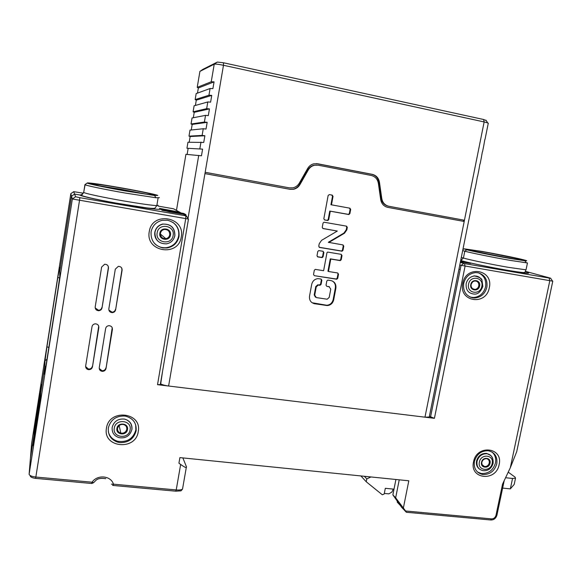 <?xml version="1.0" encoding="UTF-8"?>
<svg xmlns="http://www.w3.org/2000/svg" width="582" height="582" viewBox="0 0 582 582"><rect width="100%" height="100%" fill="white"/><g stroke="black" fill="none" stroke-linecap="round" stroke-linejoin="round"><path stroke-width="0.87" d="M35.604 478.368L91.687 483.497L92.058 482.209L35.844 477.044L79.487 200.557L79.85 197.684L75.565 196.745L72.343 198.979L188.284 219.036L186.4 215.915L183.366 214.227L162.029 210.277L161.418 209.695L166.343 210.437M160.385 384.12L160.305 384.571L157.526 384.673L434.419 418.32L429.385 416.348M459.773 265.094L552.784 281.171L516.736 451.581L510.312 467.746L502.564 484.093L495.988 515.31C495.267 517.66 493.769 518.846 491.492 518.875L405.603 510.989L395.658 497.799L399.237 479.823M182.581 488.734L182.522 489.091C181.395 489.891 179.3 490.175 176.222 489.935L180.653 464.458L178.929 463.192L179.896 457.612L408.811 480.79L403.399 507.868M106.462 428.185C102.541 447.776 135.802 451.115 138.24 431.597C142.379 412.209 109.016 408.389 106.462 428.185M499.123 464.603C503.459 447.252 476.629 444.131 473.552 461.81C469.361 479.321 496.14 482.056 499.123 464.603M489.287 287.755C493.762 269.495 465.92 264.694 462.763 283.376C458.449 301.825 486.232 306.197 489.287 287.755M92.465 366.82L98.831 327.601C98.911 325.374 97.798 324.116 95.499 323.825C93.607 323.948 92.443 324.902 92.007 326.677L85.663 365.976C85.554 367.999 86.529 369.228 88.588 369.657C90.661 369.694 91.956 368.748 92.465 366.82L98.722 326.124M106.011 368.508L112.406 329.448C112.493 327.23 111.395 325.978 109.118 325.68C107.234 325.804 106.077 326.749 105.633 328.524L99.253 367.664C99.136 369.679 100.104 370.901 102.148 371.331C104.207 371.367 105.495 370.428 106.011 368.508L112.224 327.761M102.032 307.863L108.478 268.127C108.499 265.618 107.219 264.323 104.629 264.257L101.624 267.08L95.201 306.903C95.135 309.202 96.285 310.475 98.656 310.715C100.49 310.548 101.61 309.595 102.032 307.863L108.339 267.793L108.179 266.156M115.622 309.784L122.104 270.208C122.133 267.72 120.874 266.44 118.321 266.36L115.301 269.175L108.841 308.831C108.769 311.108 109.903 312.374 112.246 312.629C114.072 312.469 115.2 311.516 115.622 309.784L121.929 269.873L121.674 267.982M149.268 231.629C145.187 252.006 178.674 257.28 181.264 236.91C185.571 216.766 151.975 210.975 149.268 231.629M162.8 247.939C154.463 245.75 150.556 240.366 151.094 231.789C152.455 225.62 156.231 221.778 162.407 220.272L167.449 220.222C175.764 222.499 179.627 227.897 179.038 236.401C177.554 242.854 173.538 246.717 166.99 247.997L162.8 247.939M154.783 243.734C158.129 246.855 162.072 248.158 166.619 247.648C173.152 246.375 177.154 242.527 178.63 236.096C179.351 230.414 177.423 225.823 172.832 222.324M44.705 367.14L45.876 366.304L44.705 367.14L40.718 392.537L40.18 401.333L33.196 445.834L33.967 435.576L30.424 458.15L33.967 435.576L34.687 425.988L41.22 384.331L40.718 392.537L44.705 367.14L44.428 374.248L46.145 364.572L57.974 289.261L59.742 276.828L59.779 271.074L71.521 196.207L59.779 271.074L59.67 267.349L57.807 277.461L46.938 346.814L45.032 360.68L44.705 367.14M40.507 395.978L34.542 431.902L33.88 440.872L40.507 395.978M108.317 431.72C109.598 436.616 112.763 439.803 117.797 441.287C127.174 442.516 133.198 438.719 135.853 429.902L135.679 424.816M108.361 427.843C110.558 419.826 115.942 415.883 124.512 416.014L125.727 416.203C133.256 418.385 136.712 423.26 136.115 430.826C133.94 438.763 128.593 442.698 120.074 442.626L117.993 442.255C110.98 439.876 107.765 435.074 108.361 427.843M477.509 472.017L481.132 473.464C488.342 473.915 493.129 470.409 495.486 462.945C496.279 458.463 495.144 454.833 492.081 452.054M474.425 461.424C476.614 454.251 481.176 450.694 488.116 450.737L488.538 450.795C494.882 452.461 497.625 456.819 496.766 463.869C494.598 470.976 490.066 474.534 483.162 474.534L482.376 474.425C476.243 472.671 473.588 468.335 474.425 461.424M470.416 250.413L466.728 249.765C473.195 251.475 493.878 255.651 509.294 258.343L524.957 260.787C527.794 261.071 527.197 260.7 523.174 259.696L519.391 259.055L523.174 259.696C515.71 257.819 496.446 253.963 481.969 251.424L464.094 248.812L466.728 249.765L464.8 251.206L466.728 249.765L470.416 250.413C455.444 246.615 505.125 255.374 519.61 259.063C525.75 260.707 521.69 260.307 507.431 257.87L470.416 250.413M462.683 250.587L464.8 251.206L463.425 258.059L460.784 260.496L463.425 258.059L464.8 251.206C471.58 253.032 493.434 257.47 509.73 260.3L527.467 262.948L526.033 269.822L508.326 267.327C492.037 264.534 470.176 260.008 463.425 258.059L461.315 257.397M460.697 260.496L460.784 260.496C467.579 262.577 488.88 267.043 506.202 270.063C524.6 273.162 524.193 272.558 524.964 272.289L526.135 269.335M470.14 297.075L473.537 297.526C479.772 296.871 483.788 293.299 485.577 286.795C486.472 280.16 484.144 275.526 478.579 272.893M463.687 283.398C465.418 277.01 469.332 273.416 475.436 272.616L477.873 272.747C484.733 274.704 487.731 279.527 486.865 287.224C485.075 293.743 481.045 297.337 474.796 297.991L472.773 297.853C465.891 295.969 462.865 291.153 463.687 283.398M518.475 259.674L519.391 259.055L518.475 259.674M30.271 476.178C30.868 477.255 32.636 477.982 35.582 478.368L35.844 477.044C31.668 476.527 29.427 475.581 29.122 474.221L72.343 198.979L71.521 196.207L74.591 194.082L79.894 194.999C80.069 196.047 100.81 200.579 123.493 204.464C146.184 208.363 163.302 210.349 160.785 208.923L179.656 212.168L180.951 212.888L166.35 210.371M157.817 195.443L152.848 194.672L157.817 195.443C156.209 194.534 138.734 190.94 120.627 187.76C102.505 184.603 91.469 182.981 87.511 182.886L87.22 183.032C87.264 183.672 105.648 187.513 125.283 190.947L154.514 195.487L157.817 195.443M152.419 194.861L152.79 194.875M460.595 260.983L470.547 263.442L460.427 261.805L470.009 263.348L460.588 261.034M525.517 271.358L550.536 278.167L552.587 281.164M460.304 262.431L464.538 263.61L550.798 278.342M517.667 447.18L516.736 451.581M405.603 510.989L406.36 512.269L401.587 507.249L392.865 494.882L395.92 479.488M397.273 501.131L397.244 502.164L400.161 505.227M392.865 494.882L395.658 497.799M180.653 464.458C183.614 466.568 185.491 467.615 186.276 467.593L186.538 467.026L182.864 457.918M91.84 183.839L87.22 183.032L84.936 184.618L87.22 183.032L91.84 183.839C89.606 182.144 151.116 192.991 153.364 194.657C159.359 197.058 91.767 185.2 91.84 183.839M85.139 184.472L83.706 192.344L81.371 194.926L83.706 192.344L84.936 184.618C84.921 185.323 104.331 189.412 125.094 193.028L155.954 197.756L159.403 197.669M75.565 196.745L74.591 194.082L79.894 194.999L81.698 194.708M79.85 197.684L186.393 215.907M93.637 482.594L92.058 482.209C97.303 474.308 111.009 475.625 113.454 484.173L111.438 484.18M112.544 485.286L113.046 485.446L113.454 484.173L176.222 489.935L175.699 491.179L113.134 485.461M85.619 366.587L88.5 369.061C90.566 369.097 91.861 368.151 92.371 366.231M99.224 368.457L102.025 370.734C104.076 370.77 105.364 369.832 105.88 367.911M95.201 307.936L98.54 310.271C100.366 310.104 101.494 309.151 101.908 307.427M108.885 310.09L112.093 312.178C113.919 312.017 115.047 311.072 115.469 309.348M34.542 431.902L40.136 396.247L40.602 388.812L35.175 423.456L34.542 431.902M74.591 194.082L71.521 196.207L70.786 193.697L73.703 191.674L74.591 194.082M159.453 208.363L179.656 212.168L173.582 208.8L158.122 206.101M83.452 193.195L73.703 191.674M40.602 388.812L40.966 388.478M70.829 193.668L31.61 443.571L29.122 474.221M393.956 489.404L393.185 489.331M514.517 482.914L514.19 484.435L510.341 488.873L512.546 478.462L515.514 478.208L515.055 477.116L508.224 472.155M502.637 488.087L510.341 488.873M512.546 478.462L505.583 477.727M370.952 476.956L366.798 478.913L366.238 481.772L382.338 494.795L384.2 493.98L385.32 488.305L393.999 489.156M393.301 489.091L391.846 492.096L388.863 493.863L384.309 493.427M364.368 476.287L366.798 478.913M360.891 475.938L366.238 481.772M174.884 235.601C174.927 227.78 170.999 223.946 163.098 224.092L162.953 223.983C158.515 225.03 155.809 227.766 154.827 232.189C154.354 235.652 155.358 238.62 157.838 241.086M490.582 455.437L486.639 453.393C481.561 453.174 478.2 455.699 476.556 460.966C475.981 464.436 476.949 467.142 479.466 469.085M193.333 117.659L194.235 112.319L209.455 108.885L208.305 115.614L205.533 115.36L192.053 117.993M191.26 129.939L192.191 124.432L191.042 123.988L204.391 122.053L207.163 122.336L206.021 129.051L203.256 128.731L190.001 130.135M185.927 154.325L201.459 155.801L202.601 149.123L186.946 148.257L202.601 149.123M187.135 154.397L188.117 148.577M187.964 142.248L203.736 142.445L204.879 135.751L202.121 135.402L188.99 136.137L190.154 136.523L204.879 135.751M189.194 142.19L190.154 136.523M209.455 108.885L206.668 108.659L193.093 111.802L194.235 112.319M194.104 105.815L207.81 101.952L210.604 102.141L211.753 95.39L208.953 95.23L195.159 99.587L196.287 100.169L211.753 95.39M195.414 105.349L196.287 100.169M196.163 93.607L210.102 88.5L212.903 88.631L214.06 81.858L211.244 81.764L197.218 87.344L198.346 87.991L214.06 81.858M197.494 93.004L198.346 87.991M199.837 71.448L202.74 69.433L217.333 62.063L223.495 62.776L483.584 119.492L486.21 120.561M185.942 214.671L169.144 211.783L161.992 209.964L183.636 213.405L185.942 214.671L185.789 215.573M192.191 124.432L207.163 122.336M217.333 62.063L214.234 64.195C215.486 63.911 218.57 64.275 223.481 65.286L223.495 62.776M429.472 416.632L429.247 417.032L424.969 417.17L168.613 386.019C165.041 385.539 162.4 384.826 160.697 383.873L162.604 371.047M313.967 165.223L318.216 165.201L371.141 175.437C375.135 176.448 377.551 179.074 378.373 183.323L380.701 199.633C381.523 203.846 383.909 206.428 387.852 207.381L464.196 221.473L464.436 220.251L388.922 206.283C384.971 205.322 382.592 202.74 381.77 198.527L379.442 182.21C378.627 177.968 376.212 175.342 372.218 174.331L317.583 163.738L313.807 163.811C311.159 164.473 309.115 166.023 307.674 168.445L299.323 183.112C297.817 185.629 295.671 187.2 292.87 187.826L289.356 187.855L205.177 172.287L204.944 173.611L289.996 189.317L293.488 189.288C296.296 188.67 298.45 187.091 299.956 184.567L308.307 169.908L307.82 169.857C309.26 167.427 311.312 165.885 313.967 165.223L316.986 165.048M314.469 165.266C311.807 165.928 309.755 167.478 308.307 169.908M317.001 255.709L317.787 251.475L318.725 250.595L323.068 251.286L323.876 252.501L323.09 256.72L322.144 257.6L317.816 256.917L317.001 255.709M329.354 194.599L332.227 195.13L333.035 196.367L331.471 204.828L349.877 208.181L350.67 209.404L349.877 213.645L348.683 214.511L330.285 211.193L328.721 219.625L327.833 220.498L324.654 219.981L323.839 218.752L328.146 195.465L329.354 194.599M318.761 246.23L319.227 243.713L321.584 240.322L337.32 231.054L323.068 228.566L322.253 227.336L323.039 223.081L323.934 222.208L346.501 226.143L347.301 227.358L346.828 229.868L344.486 233.237L343.94 233.069L328.292 242.308L342.98 244.913L343.78 246.121L342.987 250.325L342.056 251.206L319.569 247.445L318.761 246.23M328.808 242.49L344.486 233.237M319.882 285.275L318.259 285.064L316.244 286.868L314.709 295.176L316.353 297.584L327.157 299.213L329.208 297.409L330.758 289.145L329.121 286.73L326.837 286.366L326.036 285.18L326.815 280.997L327.797 280.109L330.918 280.582C334.614 281.586 336.272 284.118 335.879 288.192L333.697 299.854C332.759 303.353 330.62 305.259 327.266 305.565L314.564 303.731C310.839 302.756 309.158 300.232 309.529 296.136L311.697 284.387C312.592 280.975 314.658 279.062 317.903 278.654L321.046 279.011L321.853 280.204L321.075 284.402L319.882 285.275L319.387 285.005L320.573 284.132L321.351 279.949L321.06 279.018M313.531 274.486L314.309 270.266L315.277 269.386L323.621 270.71L326.968 252.719L327.644 252.079L341.212 254.334L342.012 255.534L341.227 259.732L340.281 260.612L330.78 259.07L328.466 271.488L337.713 272.987L338.513 274.18L337.727 278.363L336.752 279.244L314.345 275.679L313.531 274.486M483.584 119.492L484.144 121.936L223.481 65.286L205.177 172.287M317.357 256.706L321.642 257.389L322.588 256.509L323.366 252.29L322.995 251.279M324.349 219.872L327.317 220.352L328.204 219.479L329.761 211.062L348.443 214.38L349.316 213.514L350.109 209.28L349.506 208.116M330.285 211.193L329.761 211.062M331.471 204.828L330.94 204.711L332.504 196.265L331.733 195.035M319.147 247.255L341.518 251.002L342.449 250.129L343.235 245.924L342.834 244.891M343.94 233.069L346.283 229.708L346.748 227.198L346.268 226.1M322.719 228.428L337.32 231.054M315.422 297.176L314.215 294.885L315.757 286.599L317.765 284.794L319.387 285.005M312.112 302.756L326.757 305.259C330.103 304.953 332.242 303.047 333.173 299.555L335.356 287.915C335.749 284.809 334.737 282.503 332.322 280.997M326.837 286.366L329.456 286.81M314.345 275.679L336.221 278.989L337.196 278.109L337.982 273.933L337.676 272.98M328.466 271.488L327.95 271.248L330.263 258.852L339.743 260.394L340.688 259.514L341.474 255.323L341.11 254.312M330.78 259.07L330.263 258.852M168.613 386.019L204.944 173.611L289.545 189.23L293.03 189.201C295.831 188.583 297.984 187.011 299.49 184.487L307.82 169.857M388.922 206.283L388.296 206.159C384.353 205.206 381.974 202.623 381.159 198.418L378.831 182.137C378.009 177.903 375.608 175.277 371.614 174.273L316.302 163.586M387.576 207.323L463.439 221.335L463.687 220.112M424.969 417.17L464.196 221.473L463.439 221.335M472.497 200.928L471.435 207.039M474.948 188.728L473.879 194.846M477.407 176.499L476.338 182.624M479.866 164.233L478.797 170.366M482.34 151.931L481.27 158.078M484.821 139.6L483.744 145.755M464.436 220.251L484.144 121.936L487.672 122.889L488.218 123.493M211.244 81.764L214.234 64.195L199.917 71.375L197.218 87.344M458.9 269.415L460.013 269.299M185.818 215.842L185.716 218.679L157.526 384.673M434.419 418.32L465.047 266.316L464.538 263.61M549.124 278.101L549.794 280.771L510.312 467.746M463.738 263.442L461.024 265.472L430.52 417.163M460.675 260.591C468.619 262.853 491.492 267.611 509.017 270.608C527.474 273.656 532.93 274.027 525.401 271.736M397.244 502.164L397.411 501.328M406.425 512.276L490.466 519.959L491.492 518.875M158.144 205.228L156.827 205.613C151.531 205.351 140.546 203.802 123.864 200.972C103.094 197.407 83.67 193.209 83.706 192.344L83.728 192.242M496.955 515.012L495.988 515.31M98.714 327.113L98.831 327.601M112.253 328.954L112.406 329.448M99.442 185.833L120.816 189.252L145.849 194.097M476.323 251.795L513.964 258.983M45.032 360.68L46.982 359.283M48.837 347.432L46.938 346.814M57.807 277.461L59.604 277.963M169.74 234.844C169.26 236.969 167.951 238.249 165.812 238.7C162.203 238.7 160.406 236.903 160.428 233.317C160.901 231.221 162.182 229.941 164.284 229.461C167.943 229.424 169.762 231.214 169.74 234.844M170.482 235.019C169.602 241.828 158.45 240.01 159.832 233.258C160.719 226.413 171.886 228.29 170.482 235.019M173.13 235.455C175.255 225.372 158.5 222.542 157.162 232.815C155.096 242.956 171.828 245.655 173.13 235.455M166.365 243.858C170.963 242.985 173.778 240.25 174.811 235.645C174.782 227.853 170.875 223.997 163.098 224.092C158.653 225.139 155.94 227.882 154.958 232.313C154.892 239.937 158.697 243.793 166.365 243.858C170.984 242.934 173.822 240.191 174.876 235.637M471.093 284.554C471.675 282.416 472.991 281.215 475.036 280.968C477.786 281.237 479.044 282.859 478.811 285.835C478.222 287.988 476.891 289.189 474.825 289.421C472.118 289.138 470.867 287.53 471.085 284.591M479.619 286.009C478.586 292.171 469.339 290.665 470.787 284.554C471.827 278.363 481.081 279.913 479.619 286.009M481.816 286.373C484.028 277.236 470.14 274.893 468.575 284.183C466.408 293.364 480.274 295.605 481.816 286.373M481.649 279.804C479.983 277.199 477.626 275.919 474.57 275.97C470.205 276.53 467.404 279.091 466.167 283.66C465.673 289.96 468.321 293.43 474.119 294.063C477.713 294.485 480.616 291.96 482.82 286.49L482.02 280.459C482.114 278.698 479.633 277.199 474.57 275.97L474.068 275.81M117.542 428.308C118.393 425.427 120.343 424.147 123.406 424.46C125.858 425.209 126.978 426.824 126.781 429.305C125.908 432.215 123.93 433.488 120.83 433.132C118.459 432.368 117.36 430.775 117.542 428.345M127.48 429.56C126.658 436.078 115.592 434.907 116.924 428.425C117.76 421.877 128.833 423.092 127.48 429.56M130.113 429.843C132.15 420.153 115.534 418.305 114.276 428.134C112.29 437.875 128.884 439.606 130.113 429.843M131.932 429.501C132.361 424.14 129.924 420.677 124.613 419.098C118.102 418.494 113.956 421.252 112.173 427.37C111.751 432.55 114.057 435.976 119.106 437.657C125.676 438.632 129.917 435.976 131.83 429.698C132.267 424.307 129.859 420.771 124.613 419.098M481.816 462.173C482.587 459.7 484.166 458.521 486.545 458.638C488.64 459.205 489.542 460.653 489.258 462.988C488.48 465.469 486.887 466.648 484.493 466.517C482.478 465.964 481.576 464.56 481.787 462.304M490.044 463.236C489.04 469.07 480.121 468.11 481.532 462.304C482.543 456.441 491.47 457.437 490.044 463.236M492.161 463.461C494.307 454.782 480.914 453.269 479.393 462.064C477.284 470.794 490.662 472.206 492.161 463.461M492.692 458.376C491.666 455.808 489.818 454.266 487.141 453.756C482.056 453.538 478.695 456.062 477.051 461.337C476.454 466.277 478.353 469.368 482.747 470.612C487.898 471.173 491.353 468.765 493.107 463.396C493.507 458.07 491.521 454.862 487.141 453.756L486.639 453.393M205.533 115.36L204.391 122.053M191.042 123.988L192.067 117.899M176.47 210.4L185.927 154.303M186.946 148.257L187.971 142.197M188.99 136.137L190.016 130.062M193.093 111.802L194.126 105.698M195.159 99.587L196.185 93.469M198.731 155.365L187.986 218.556M200.994 142.066L199.859 148.723M203.256 128.731L202.121 135.402M210.102 88.5L208.953 95.23M207.81 101.952L206.668 108.659M317.816 256.917L317.386 256.735M321.395 257.375L321.897 257.593M323.09 256.72L322.588 256.509M323.366 252.29L323.876 252.501M327.004 220.345L327.521 220.491M328.721 219.625L328.204 219.479M348.131 214.38L348.683 214.511M349.877 213.645L349.316 213.514M350.109 209.28L350.67 209.404M332.504 196.265L333.035 196.367M319.569 247.445L319.198 247.299M341.263 250.995L341.801 251.198M342.987 250.325L342.449 250.129M343.235 245.924L343.78 246.121M346.828 229.868L346.283 229.708M346.748 227.198L347.301 227.358M318.674 285.085L318.179 284.816M321.075 284.402L320.573 284.132M321.351 279.949L321.853 280.204M314.564 303.731L314.076 303.426M325.745 305.194L326.255 305.499M333.697 299.854L333.173 299.555M335.356 287.915L335.879 288.192M328.604 286.46L329.121 286.73M314.709 295.176L314.215 294.885M315.757 286.599L316.244 286.868M336.018 278.974L336.542 279.236M337.727 278.363L337.196 278.109M337.982 273.933L338.513 274.18M339.502 260.38L340.041 260.605M341.227 259.732L340.688 259.514M341.474 255.323L342.012 255.534M299.956 184.567L299.49 184.487M289.996 189.317L289.545 189.23M317.583 163.738L317.081 163.702M372.218 174.331L371.614 174.273M379.442 182.21L378.831 182.137M381.77 198.527L381.159 198.418M166.619 247.648L166.99 247.997M117.797 441.287L117.993 442.255M481.132 473.464L482.376 474.425M473.537 297.526L474.796 297.991M175.837 491.193L180.435 490.881C180.762 491.143 181.46 490.546 182.522 489.091L186.276 467.593M154.514 195.487L155.954 197.756M82.557 194.323L81.371 194.926C79.043 195.581 95.179 199.342 116.596 203.183L147.231 207.956C151.778 208.472 154.375 208.516 155.008 208.087L156.827 205.613L158.1 197.938M186.335 215.915L188.284 219.036M188.466 219.043L160.305 384.571M91.752 483.511L93.542 482.725C96.35 480.325 96.583 477.524 105.771 478.637M504.208 480.637L496.919 515.201C495.937 518.366 493.9 519.966 490.815 519.995M524.957 260.787L526.259 262.853M521.989 260.081L519.391 259.055L489.484 252.915C476.811 250.573 470.372 249.656 470.161 250.165M88.5 369.061L88.588 369.657M102.025 370.734L102.148 371.331M98.54 310.271L98.656 310.715M112.093 312.178L112.246 312.629M95.135 184.603C94.917 184.181 97.761 184.007 116.633 187.237C133.147 190.088 150.905 193.537 152.848 194.672M464.014 248.863L462.879 249.62M514.19 484.435L515.514 478.208M164.284 229.461C162.24 229.89 160.945 231.178 160.406 233.324C160.778 237.478 162.582 239.267 165.812 238.7L160.37 233.986M475.036 280.968C473.21 281.084 471.907 282.292 471.129 284.591C470.227 286.249 473.028 290.353 474.825 289.421L472.358 288.563M123.406 424.46C120.67 423.98 118.706 425.282 117.506 428.374C117.368 430.884 118.481 432.47 120.83 433.132L119.143 425.566M486.545 458.638C484.144 458.689 482.58 459.904 481.852 462.275C481.721 464.822 482.602 466.233 484.493 466.517L482.1 464.712M321.642 257.389L322.144 257.6M327.317 220.352L327.833 220.498M348.443 214.38L348.996 214.518M341.518 251.002L342.056 251.206M320.085 285.282L319.583 285.013M327.266 305.565L326.757 305.259M318.259 285.064L317.765 284.794M336.221 278.989L336.752 279.244M339.743 260.394L340.281 260.612M293.03 189.201L293.488 189.288M488.283 123.173L485.039 139.316M483.795 145.515L482.551 151.698M481.307 157.875L480.07 164.044M478.833 170.206L477.596 176.361M476.36 182.501L475.13 188.641M473.901 194.766L472.671 200.885M471.442 206.996L429.247 417.032M485.934 120.132L487.672 122.889"/></g></svg>

